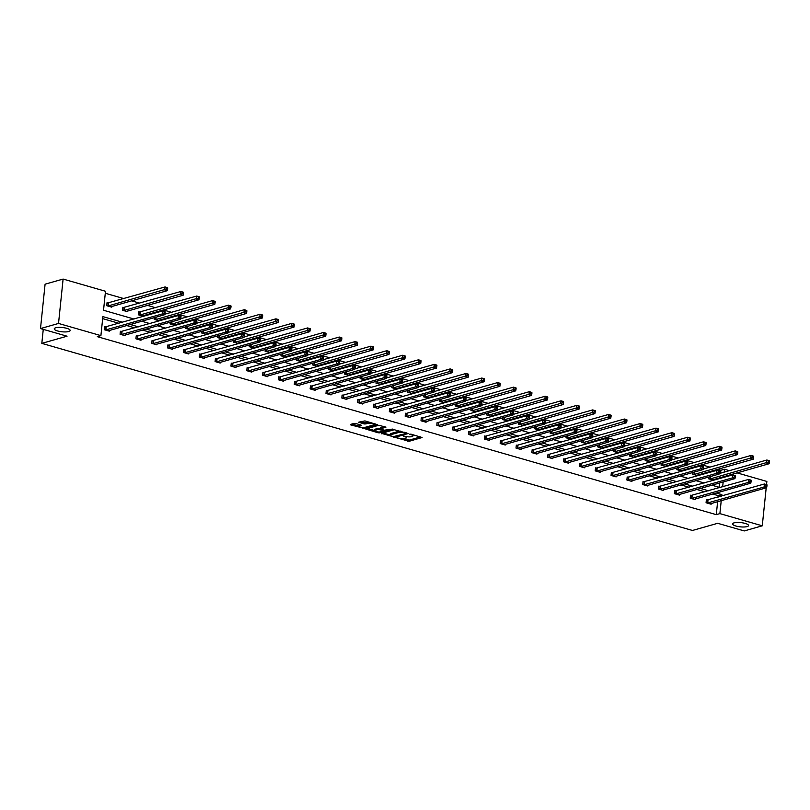 <?xml version="1.0" encoding="UTF-8"?>
<svg xmlns="http://www.w3.org/2000/svg" width="810" height="810" viewBox="0 0 810 810"><rect width="100%" height="100%" fill="white"/><g stroke="black" fill="none" stroke-linecap="round" stroke-linejoin="round"><path stroke-width="1.21" d="M68.698 331.523A8.009 2.136 -174.1 0 0 70.166 330.48A8.009 2.136 -174.1 0 0 64.729 327.858A8.009 2.136 -174.1 0 0 55.708 327.787A8.009 2.136 -174.1 0 0 54.24 328.83A8.009 2.136 -174.1 0 0 59.677 331.452A8.009 2.136 -174.1 0 0 68.698 331.523M747.063 526.591A8.009 2.136 -174.1 0 0 748.541 525.548A8.009 2.136 -174.1 0 0 743.094 522.926A8.009 2.136 -174.1 0 0 734.073 522.855A8.009 2.136 -174.1 0 0 732.604 523.898A8.009 2.136 -174.1 0 0 738.042 526.52A8.009 2.136 -174.1 0 0 747.063 526.591M396.627 437.825L409.121 441.298L422.091 437.522L410.984 434.15L409.637 434.2L411.358 434.818A3.928 1.053 -174.1 0 1 413.009 435.871A3.928 1.053 -174.1 0 1 412.29 436.387L411.227 436.681A3.928 1.053 -174.1 0 1 405.769 436.408L403.208 435.962L404.777 436.691A3.928 1.053 -174.1 0 1 406.428 437.744A3.928 1.053 -174.1 0 1 405.709 438.25L404.646 438.554A3.928 1.053 -174.1 0 1 399.188 438.281L396.627 437.825M355.752 423.508L354.051 423.417L350.477 424.44L350.77 424.926L364.227 428.389L377.197 424.612L364.925 420.906L358.678 422.202L364.216 423.974L368.064 423.458A3.291 0.881 -174.1 0 1 371.77 423.488A3.291 0.881 -174.1 0 1 373.997 424.561A3.291 0.881 -174.1 0 1 373.4 424.987L365.006 427.366A3.291 0.881 -174.1 0 1 361.311 427.346A3.291 0.881 -174.1 0 1 359.073 426.262A3.291 0.881 -174.1 0 1 359.68 425.837L361.3 425.28L360.784 424.956L355.752 423.508M766.199 487.843L762.271 525.812L744.248 530.935L717.701 523.301L692.469 530.469L41.816 343.369L67.048 336.201L40.5 328.566L58.522 323.443L63.109 279.065L105.492 291.256L103.528 310.26L134.055 319.039M762.271 525.812L719.887 513.621L721.234 500.62M122.604 322.299L102.87 316.619L100.906 335.634L97.301 336.656L716.283 514.654L719.887 513.621M100.906 335.634L58.522 323.443M381.469 433.35L395.219 437.299L408.189 433.522L394.207 429.725L381.469 433.35M378.017 432.763L365.745 429.047L378.716 425.27L385.965 427.133L380.346 428.925L384.203 430.211L392.83 429.057L379.728 432.844L378.017 432.763L378.108 431.953M40.5 328.566L45.087 284.188L63.109 279.065M737.019 472.858L766.857 481.434L766.533 484.613M43.264 329.356L41.816 343.369M124.011 307.587L122.867 307.263L122.563 310.26L127.636 311.728L127.717 310.979M154.416 317.621L154.234 319.373L159.307 320.831L159.388 320.082M186.087 326.724L185.915 328.485L190.988 329.943L191.059 329.194M217.769 335.836L217.586 337.588L222.659 339.046L222.74 338.296M249.44 344.949L249.257 346.7L254.34 348.158L254.411 347.409M281.121 354.051L280.938 355.803L286.011 357.261L286.092 356.522M312.792 363.163L312.609 364.915L317.682 366.373L317.763 365.624M344.463 372.266L344.28 374.017L349.363 375.486L349.434 374.736M376.144 381.378L375.962 383.13L381.034 384.588L381.115 383.839M407.815 390.491L407.632 392.242L412.705 393.7L412.786 392.951M439.486 399.593L439.303 401.345L444.386 402.803L444.457 402.064M471.167 408.706L470.985 410.457L476.057 411.915L476.138 411.166M502.838 417.808L502.656 419.56L507.738 421.028L507.809 420.279M534.509 426.921L534.337 428.672L539.409 430.13L539.49 429.381M566.19 436.023L566.008 437.785L571.08 439.243L571.161 438.493M597.861 445.135L597.679 446.887L602.762 448.345L602.832 447.596M629.542 454.248L629.36 456L634.433 457.458L634.513 456.708M661.213 463.35L661.031 465.102L666.103 466.56L666.184 465.821M692.884 472.463L692.702 474.214L697.785 475.673L697.856 474.923M719.108 487.276L719.553 482.993M720.019 478.497L720.1 477.657M720.566 473.161L720.87 470.266L717.579 469.324M709.945 467.127L701.744 464.768M694.109 462.571L685.898 460.212M678.274 458.025L670.062 455.666M662.438 453.468L654.227 451.109M646.603 448.912L638.391 446.553M630.757 444.356L622.556 441.997M614.922 439.8L606.72 437.44M599.086 435.253L590.875 432.894M583.251 430.697L575.039 428.338M567.415 426.141L559.204 423.782M551.569 421.585L543.368 419.226M535.734 417.028L527.533 414.669M519.899 412.482L511.687 410.123M504.063 407.926L495.852 405.567M488.227 403.37L480.016 401.011M472.392 398.814L464.181 396.454M456.546 394.267L448.345 391.898M440.711 389.711L432.5 387.352M424.875 385.155L416.664 382.796M409.04 380.599L400.828 378.24M393.204 376.042L384.993 373.683M377.359 371.496L369.158 369.127M361.523 366.94L353.322 364.581M345.688 362.384L337.476 360.025M329.852 357.828L321.641 355.468M314.017 353.271L305.805 350.912M298.181 348.725L289.97 346.356M282.336 344.169L274.134 341.81M266.5 339.613L258.289 337.254M250.665 335.057L242.453 332.697M234.829 330.5L226.618 328.141M218.994 325.954L210.782 323.595M203.148 321.398L194.947 319.039M187.312 316.842L179.111 314.483M171.477 312.285L163.266 309.926M155.641 307.729L147.43 305.37M139.806 303.183L131.595 300.824M123.96 298.627L105.29 293.26M708.72 477.019L708.547 478.771L713.62 480.229L713.701 479.479M677.049 467.907L676.866 469.658L681.949 471.116L682.02 470.367M645.378 458.794L645.195 460.546L650.268 462.014L650.349 461.265M613.697 449.692L613.514 451.443L618.597 452.901L618.668 452.152M582.025 440.579L581.843 442.331L586.916 443.789L586.997 443.05M550.354 431.477L550.172 433.228L555.245 434.686L555.326 433.937M518.673 422.364L518.491 424.116L523.574 425.574L523.645 424.825M487.002 413.252L486.82 415.014L491.893 416.472L491.974 415.722M455.331 404.149L455.149 405.901L460.222 407.359L460.303 406.61M423.65 395.037L423.468 396.789L428.551 398.257L428.622 397.507M391.979 385.935L391.797 387.686L396.87 389.144L396.951 388.395M360.298 376.822L360.126 378.574L365.199 380.032L365.28 379.293M328.627 367.72L328.445 369.471L333.528 370.929L333.599 370.18M296.956 358.607L296.774 360.359L301.846 361.817L301.927 361.068M265.275 349.495L265.093 351.246L270.175 352.714L270.246 351.965M233.604 340.392L233.422 342.144L238.494 343.602L238.575 342.853M201.933 331.28L201.751 333.031L206.823 334.49L206.904 333.75M170.252 322.177L170.07 323.929L175.152 325.387L175.223 324.638M139.846 312.144L138.713 311.82L138.399 314.817L143.471 316.275L143.552 315.525M108.165 303.041L107.031 302.707L106.728 305.714L111.8 307.172L111.881 306.423M720.87 470.266L724.474 469.243L729.395 470.661M721.7 496.125L721.852 494.616L716.222 492.996M708.588 490.799L700.377 488.44M692.753 486.243L684.541 483.884M676.917 481.687L668.706 479.328M661.081 477.141L652.87 474.781M645.236 472.584L637.035 470.225M629.4 468.028L621.199 465.669M613.565 463.472L605.353 461.113M597.729 458.916L589.518 456.556M581.894 454.369L573.683 452.01M566.048 449.813L557.847 447.454M550.213 445.257L542.012 442.898M534.377 440.701L526.166 438.342M518.542 436.155L510.33 433.785M502.706 431.598L494.495 429.239M486.871 427.042L478.659 424.683M471.025 422.486L462.824 420.127M455.19 417.93L446.988 415.57M439.354 413.383L431.143 411.014M423.519 408.827L415.307 406.468M407.683 404.271L399.472 401.912M391.837 399.715L383.636 397.356M376.002 395.158L367.801 392.799M360.166 390.612L351.955 388.243M344.331 386.056L336.12 383.697M328.495 381.5L320.284 379.141M312.66 376.944L304.449 374.584M296.814 372.387L288.613 370.028M280.979 367.841L272.767 365.482M265.143 363.285L256.932 360.926M249.308 358.729L241.096 356.37M233.472 354.173L225.261 351.813M217.627 349.616L209.425 347.257M201.791 345.07L193.59 342.711M185.956 340.514L177.744 338.155M170.12 335.958L161.909 333.599M154.285 331.401L146.073 329.042M138.439 326.855L130.238 324.486M722.662 486.8L723.158 481.97M723.624 477.475L723.715 476.634M724.17 472.139L724.474 469.243M141.689 321.236L149.89 323.595M157.525 325.792L165.736 328.151M173.36 330.348L181.572 332.707M189.196 334.894L197.407 337.264M205.031 339.451L213.243 341.81M220.877 344.007L229.078 346.366M236.712 348.563L244.914 350.922M252.548 353.119L260.759 355.479M268.383 357.666L276.595 360.035M284.219 362.222L292.43 364.581M300.065 366.778L308.266 369.137M315.9 371.334L324.101 373.693M331.735 375.891L339.947 378.25M347.571 380.437L355.782 382.796M363.406 384.993L371.618 387.352M379.242 389.549L387.453 391.908M395.088 394.106L403.289 396.465M410.923 398.662L419.134 401.021M426.759 403.208L434.97 405.567M442.594 407.764L450.805 410.123M458.43 412.32L466.641 414.679M474.275 416.877L482.476 419.236M490.111 421.433L498.312 423.792M505.946 425.979L514.158 428.338M521.782 430.535L529.993 432.894M537.617 435.091L545.829 437.451M553.453 439.648L561.664 442.007M569.298 444.194L577.5 446.563M585.134 448.75L593.345 451.109M600.969 453.306L609.181 455.666M616.805 457.863L625.016 460.222M632.64 462.419L640.852 464.778M648.486 466.965L656.687 469.334M664.322 471.521L672.523 473.88M680.157 476.077L688.368 478.437M695.992 480.634L704.204 482.993M711.828 485.19L720.039 487.549M718.095 497.158L718.247 495.639L712.618 494.019M704.983 491.822L696.772 489.463M689.148 487.266L680.937 484.906M673.312 482.719L665.101 480.35M657.477 478.163L649.266 475.804M641.631 473.607L633.43 471.248M625.796 469.051L617.585 466.692M609.96 464.494L601.749 462.135M594.125 459.948L585.913 457.589M578.289 455.392L570.078 453.033M562.444 450.836L554.242 448.477M546.608 446.28L538.407 443.921M530.773 441.723L522.561 439.364M514.937 437.177L506.726 434.818M499.102 432.621L490.89 430.262M483.266 428.065L475.055 425.706M467.421 423.508L459.219 421.149M451.585 418.962L443.374 416.593M435.75 414.406L427.538 412.047M419.914 409.85L411.703 407.491M404.079 405.294L395.867 402.934M388.233 400.737L380.032 398.378M372.397 396.191L364.196 393.822M356.562 391.635L348.351 389.276M340.726 387.079L332.515 384.72M324.891 382.522L316.68 380.163M309.045 377.966L300.844 375.607M293.21 373.42L285.009 371.051M277.374 368.864L269.163 366.505M261.539 364.308L253.327 361.949M245.703 359.751L237.492 357.392M229.868 355.195L221.656 352.836M214.022 350.649L205.821 348.29M198.187 346.093L189.975 343.734M182.351 341.536L174.14 339.177M166.516 336.98L158.304 334.621M150.68 332.424L142.469 330.065M134.835 327.878L126.633 325.519M118.999 323.322L102.668 318.624M718.247 495.639L721.852 494.616M716.283 514.654L717.63 501.643M109.401 330.409L109.32 331.158L104.247 329.7L104.551 326.703L105.695 327.027M125.236 334.965L125.155 335.715L120.082 334.257L120.396 331.25L121.53 331.584M141.072 339.522L140.991 340.271L135.918 338.803L136.232 335.806L137.366 336.14M156.907 344.078L156.836 344.817L151.754 343.359L152.067 340.362L153.201 340.686M172.743 348.624L172.672 349.373L167.589 347.915L167.903 344.918L169.037 345.242M188.588 353.18L188.507 353.929L183.435 352.471L183.738 349.475L184.872 349.798M204.424 357.736L204.343 358.486L199.27 357.028L199.574 354.021L200.718 354.355M220.259 362.293L220.178 363.042L215.106 361.574L215.419 358.577L216.553 358.901M236.095 366.849L236.024 367.588L230.941 366.13L231.255 363.133L232.389 363.457M251.93 371.395L251.859 372.144L246.777 370.686L247.09 367.689L248.224 368.013M267.776 375.951L267.695 376.701L262.622 375.243L262.926 372.246L264.06 372.57M283.611 380.508L283.53 381.257L278.458 379.799L278.761 376.792L279.906 377.126M299.447 385.064L299.366 385.813L294.293 384.345L294.607 381.348L295.741 381.672M315.282 389.61L315.201 390.359L310.129 388.901L310.443 385.904L311.577 386.228M331.118 394.166L331.047 394.916L325.964 393.457L326.278 390.46L327.412 390.784M346.953 398.722L346.882 399.472L341.81 398.014L342.114 395.017L343.248 395.341M362.799 403.279L362.718 404.028L357.645 402.57L357.949 399.563L359.083 399.897M378.634 407.835L378.553 408.574L373.481 407.116L373.785 404.119L374.929 404.443M394.47 412.381L394.389 413.13L389.316 411.672L389.63 408.675L390.764 408.999M410.305 416.937L410.235 417.687L405.152 416.229L405.466 413.232L406.6 413.556M426.141 421.494L426.07 422.243L420.987 420.785L421.301 417.788L422.435 418.112M441.987 426.05L441.906 426.799L436.833 425.331L437.137 422.334L438.271 422.668M457.822 430.606L457.741 431.345L452.668 429.887L452.972 426.89L454.116 427.214M473.658 435.152L473.577 435.901L468.504 434.443L468.818 431.446L469.952 431.77M489.493 439.708L489.422 440.458L484.339 439L484.653 436.003L485.787 436.327M505.329 444.265L505.258 445.014L500.175 443.556L500.489 440.549L501.623 440.883M521.174 448.821L521.093 449.57L516.021 448.102L516.324 445.105L517.458 445.439M537.01 453.377L536.929 454.116L531.856 452.658L532.16 449.661L533.304 449.985M552.845 457.923L552.764 458.673L547.692 457.215L548.005 454.218L549.139 454.542M568.681 462.48L568.6 463.229L563.527 461.771L563.841 458.774L564.975 459.098M584.516 467.036L584.445 467.785L579.363 466.327L579.676 463.32L580.81 463.654M600.352 471.592L600.281 472.341L595.198 470.873L595.512 467.876L596.646 468.2M616.197 476.148L616.116 476.887L611.044 475.429L611.347 472.433L612.481 472.757M632.033 480.694L631.952 481.444L626.879 479.986L627.183 476.989L628.327 477.313M647.868 485.251L647.787 486L642.715 484.542L643.029 481.545L644.163 481.869M663.704 489.807L663.633 490.556L658.55 489.098L658.864 486.091L659.998 486.425M679.539 494.363L679.469 495.112L674.386 493.644L674.7 490.647L675.834 490.971M695.385 498.909L695.304 499.659L690.231 498.201L690.535 495.204L691.669 495.528M711.221 503.466L711.139 504.215L706.067 502.757L706.371 499.76L707.515 500.084M403.147 438.757L409.242 440.103L420.532 436.894M405.972 433.087L406.63 432.894M382.917 432.935L390.329 435.061M393.407 436.62L405.79 433.502L404.139 432.742A3.928 1.053 -174.1 0 0 398.682 432.469L391.038 434.646A3.928 1.053 -174.1 0 0 390.319 435.152A3.928 1.053 -174.1 0 0 391.969 436.205L393.407 436.62M400.302 431.072A3.928 1.053 -174.1 0 0 398.814 431.274L398.682 432.469M390.319 435.152L390.44 433.957A3.928 1.053 -174.1 0 1 391.169 433.441L398.814 431.274M374.625 430.545L367.426 428.48M384.406 426.505L380.659 427.923M384.598 430.292L383.748 430.535M375.212 430.282A3.291 0.881 -174.1 0 0 374.605 430.707A3.291 0.881 -174.1 0 0 376.842 431.791A3.291 0.881 -174.1 0 0 380.538 431.821L383.494 430.981L383.211 430.485L378.169 429.442L375.212 430.282L375.334 429.087A3.291 0.881 -174.1 0 0 374.736 429.513L374.605 430.707M375.334 429.087L380.396 428.45M359.751 424.653A3.291 0.881 -174.1 0 0 359.205 425.068L359.073 426.262M369.117 422.111A3.291 0.881 -174.1 0 0 368.185 422.253L368.064 423.458M360.349 421.625L364.348 422.779L368.185 422.253M374.007 424.45L375.637 423.984M351.935 424.025L359.093 426.08M712.486 479.905L769.105 463.735L766.574 463.006L766.878 460.009L719.219 473.546M768.487 460.86L766.878 460.009L769.419 460.738L768.487 460.86L768.356 462.054L769.378 462.348L769.5 461.153M768.356 462.054L709.681 479.095M769.378 462.348L769.105 463.735M707.201 503.081L764.093 486.992L766.624 487.721L710.005 503.891M706.33 500.175L764.397 483.995L766.938 484.724L766.007 484.846L765.885 486.051L766.898 486.344L767.019 485.139M765.885 486.051L764.093 486.992L764.397 483.995L766.007 484.846M766.624 487.721L766.898 486.344M696.651 475.349L753.27 459.179L750.728 458.45L751.042 455.453L703.374 469M752.652 456.303L751.042 455.453L753.583 456.182L752.652 456.303L752.52 457.508L753.543 457.792L753.664 456.597M752.52 457.508L693.846 474.538M753.543 457.792L753.27 459.179M680.805 470.792L737.434 454.623L734.893 453.894L735.207 450.897L687.538 464.444M736.806 451.747L735.207 450.897L737.738 451.626L736.806 451.747L736.685 452.952L737.697 453.246L737.829 452.041M736.685 452.952L678 469.982M737.697 453.246L737.434 454.623M691.365 498.525L748.258 482.436L750.789 483.175L694.17 499.335M690.495 495.619L748.562 479.439L751.103 480.168L750.171 480.289L750.04 481.494L751.062 481.788L751.184 480.583M750.04 481.494L748.258 482.436L748.562 479.439L750.171 480.289M750.789 483.175L751.062 481.788M675.53 493.978L732.412 477.89L734.953 478.619L678.335 494.778M674.659 491.062L732.726 474.883L735.267 475.622L734.336 475.743L734.204 476.938L735.227 477.232L735.348 476.027M734.204 476.938L732.412 477.89L732.726 474.883L734.336 475.743M734.953 478.619L735.227 477.232M664.969 466.236L721.599 450.076L719.057 449.347L719.371 446.34L671.703 459.888M720.971 447.201L719.371 446.34L721.902 447.079L720.971 447.201L720.849 448.396L721.862 448.689L721.983 447.484M720.849 448.396L662.165 465.436M721.862 448.689L721.599 450.076M659.684 489.422L716.577 473.334L719.118 474.063L662.489 490.222M658.824 486.516L716.89 470.337L719.422 471.066L718.49 471.187L718.369 472.382L719.381 472.675L719.513 471.481M718.369 472.382L716.577 473.334L716.89 470.337L718.49 471.187M719.118 474.063L719.381 472.675M649.134 461.68L705.753 445.52L703.222 444.791L703.525 441.794L655.867 455.331M705.135 442.645L703.525 441.794L706.067 442.523L705.135 442.645L705.014 443.839L706.026 444.133L706.148 442.938M705.014 443.839L646.329 460.88M706.026 444.133L705.753 445.52M643.849 484.866L700.741 468.777L703.283 469.506L646.653 485.676M642.978 481.96L701.055 465.78L703.586 466.509L702.655 466.631L702.533 467.836L703.546 468.119L703.667 466.925M702.533 467.836L700.741 468.777L701.055 465.78L702.655 466.631M703.283 469.506L703.546 468.119M633.298 457.134L689.917 440.964L687.386 440.235L687.69 437.238L640.032 450.775M689.3 438.089L687.69 437.238L690.231 437.967L689.3 438.089L689.178 439.283L690.191 439.577L690.312 438.382M689.178 439.283L630.494 456.324M690.191 439.577L689.917 440.964M628.013 480.31L684.906 464.221L687.437 464.95L630.818 481.12M627.142 477.404L685.209 461.224L687.751 461.953L686.819 462.075L686.698 463.279L687.71 463.573L687.832 462.368M686.698 463.279L684.906 464.221L685.209 461.224L686.819 462.075M687.437 464.95L687.71 463.573M617.463 452.577L674.082 436.408L671.541 435.679L671.854 432.682L624.196 446.229M673.464 433.532L671.854 432.682L674.396 433.411L673.464 433.532L673.333 434.737L674.355 435.031L674.477 433.826M673.333 434.737L614.658 451.767M674.355 435.031L674.082 436.408M612.178 475.753L669.07 459.665L671.601 460.404L614.982 476.563M611.307 472.848L669.374 456.668L671.915 457.397L670.984 457.518L670.862 458.723L671.875 459.017L671.996 457.812M670.862 458.723L669.07 459.665L669.374 456.668L670.984 457.518M671.601 460.404L671.875 459.017M601.617 448.021L658.246 431.851L655.705 431.123L656.019 428.125L608.351 441.673M657.619 428.976L656.019 428.125L658.56 428.854L657.619 428.976L657.497 430.181L658.51 430.475L658.641 429.27M657.497 430.181L598.813 447.211M658.51 430.475L658.246 431.851M596.342 471.207L653.224 455.119L655.766 455.848L599.147 472.007M595.471 468.291L653.538 452.122L656.08 452.851L655.148 452.972L655.017 454.167L656.039 454.461L656.161 453.266M655.017 454.167L653.224 455.119L653.538 452.122L655.148 452.972M655.766 455.848L656.039 454.461M585.782 443.465L642.411 427.305L639.87 426.576L640.183 423.569L592.515 437.117M641.783 424.43L640.183 423.569L642.715 424.308L641.783 424.43L641.662 425.625L642.674 425.918L642.806 424.713M641.662 425.625L582.977 442.665M642.674 425.918L642.411 427.305M580.497 466.651L637.389 450.562L639.93 451.291L583.301 467.461M579.636 463.745L637.703 447.565L640.234 448.294L639.303 448.416L639.181 449.611L640.194 449.904L640.325 448.71M639.181 449.611L637.389 450.562L637.703 447.565L639.303 448.416M639.93 451.291L640.194 449.904M569.946 438.909L626.576 422.749L624.034 422.02L624.338 419.023L576.679 432.56M625.948 419.874L624.338 419.023L626.879 419.752L625.948 419.874L625.826 421.068L626.839 421.362L626.96 420.167M625.826 421.068L567.142 438.109M626.839 421.362L626.576 422.749M564.661 462.095L621.553 446.006L624.095 446.735L567.466 462.905M563.79 459.189L621.867 443.009L624.399 443.738L623.467 443.86L623.346 445.065L624.358 445.348L624.48 444.153M623.346 445.065L621.553 446.006L621.867 443.009L623.467 443.86M624.095 446.735L624.358 445.348M554.111 434.362L610.73 418.193L608.199 417.464L608.502 414.467L560.844 428.004M610.112 415.317L608.502 414.467L611.044 415.196L610.112 415.317L609.991 416.522L611.003 416.806L611.125 415.611M609.991 416.522L551.306 433.552M611.003 416.806L610.73 418.193M548.826 457.539L605.718 441.45L608.259 442.179L551.63 458.349M547.955 454.633L606.022 438.453L608.563 439.182L607.632 439.303L607.51 440.508L608.523 440.802L608.644 439.597M607.51 440.508L605.718 441.45L606.022 438.453L607.632 439.303M608.259 442.179L608.523 440.802M538.275 429.806L594.894 413.637L592.363 412.908L592.667 409.911L545.008 423.458M594.277 410.761L592.667 409.911L595.208 410.64L594.277 410.761L594.145 411.966L595.168 412.26L595.289 411.055M594.145 411.966L535.471 428.996M595.168 412.26L594.894 413.637M532.99 452.982L589.883 436.904L592.414 437.633L535.795 453.792M532.119 450.076L590.186 433.897L592.728 434.626L591.796 434.757L591.675 435.952L592.687 436.246L592.809 435.041M591.675 435.952L589.883 436.904L590.186 433.897L591.796 434.757M592.414 437.633L592.687 436.246M522.44 425.25L579.059 409.091L576.517 408.351L576.831 405.354L529.163 418.902M578.441 406.205L576.831 405.354L579.373 406.083L578.441 406.205L578.31 407.41L579.332 407.703L579.454 406.498M578.31 407.41L519.635 424.44M579.332 407.703L579.059 409.091M517.155 448.436L574.037 432.348L576.578 433.077L519.959 449.236M516.284 445.53L574.351 429.351L576.892 430.08L575.961 430.201L575.829 431.396L576.852 431.69L576.973 430.495M575.829 431.396L574.037 432.348L574.351 429.351L575.961 430.201M576.578 433.077L576.852 431.69M506.594 420.694L563.223 404.534L560.682 403.805L560.996 400.808L513.327 414.345M562.596 401.659L560.996 400.808L563.527 401.537L562.596 401.659L562.474 402.853L563.487 403.147L563.618 401.952M562.474 402.853L503.79 419.894M563.487 403.147L563.223 404.534M501.319 443.88L558.201 427.791L560.743 428.52L504.124 444.69M500.448 440.974L558.515 424.794L561.057 425.523L560.115 425.645L559.994 426.84L561.016 427.133L561.138 425.938M559.994 426.84L558.201 427.791L558.515 424.794L560.115 425.645M560.743 428.52L561.016 427.133M490.759 416.137L547.388 399.978L544.846 399.249L545.16 396.252L497.492 409.789M546.76 397.102L545.16 396.252L547.692 396.981L546.76 397.102L546.639 398.297L547.651 398.591L547.773 397.396M546.639 398.297L487.954 415.338M547.651 398.591L547.388 399.978M485.474 439.324L542.366 423.235L544.907 423.964L488.278 440.134M484.613 436.418L542.68 420.238L545.211 420.967L544.279 421.089L544.158 422.293L545.171 422.577L545.302 421.382M544.158 422.293L542.366 423.235L542.68 420.238L544.279 421.089M544.907 423.964L545.171 422.577M474.923 411.591L531.542 395.422L529.011 394.693L529.315 391.696L481.656 405.233M530.925 392.546L529.315 391.696L531.856 392.425L530.925 392.546L530.803 393.751L531.816 394.035L531.937 392.84M530.803 393.751L472.119 410.781M531.816 394.035L531.542 395.422M469.638 434.767L526.53 418.679L529.072 419.408L472.443 435.577M468.767 431.862L526.844 415.682L529.375 416.411L528.444 416.532L528.322 417.737L529.335 418.031L529.456 416.826M528.322 417.737L526.53 418.679L526.844 415.682L528.444 416.532M529.072 419.408L529.335 418.031M459.088 407.035L515.707 390.865L513.175 390.136L513.479 387.139L465.821 400.687M515.089 387.99L513.479 387.139L516.021 387.868L515.089 387.99L514.968 389.195L515.98 389.488L516.102 388.284M514.968 389.195L456.283 406.225M515.98 389.488L515.707 390.865M453.802 430.221L510.695 414.133L513.226 414.862L456.607 431.021M452.932 427.305L510.999 411.126L513.54 411.855L512.608 411.986L512.487 413.181L513.5 413.475L513.621 412.27M512.487 413.181L510.695 414.133L510.999 411.126L512.608 411.986M513.226 414.862L513.5 413.475M443.252 402.479L499.871 386.319L497.33 385.58L497.644 382.583L449.975 396.13M499.254 383.444L497.644 382.583L500.185 383.312L499.254 383.444L499.122 384.639L500.145 384.932L500.266 383.727M499.122 384.639L440.448 401.669M500.145 384.932L499.871 386.319M437.967 425.665L494.859 409.576L497.391 410.305L440.772 426.465M437.096 422.759L495.163 406.579L497.704 407.308L496.773 407.43L496.651 408.625L497.664 408.918L497.785 407.724M496.651 408.625L494.859 409.576L495.163 406.579L496.773 407.43M497.391 410.305L497.664 408.918M427.407 397.923L484.036 381.763L481.494 381.034L481.808 378.037L434.14 391.574M483.408 378.888L481.808 378.037L484.339 378.766L483.408 378.888L483.286 380.082L484.299 380.376L484.431 379.181M483.286 380.082L424.602 397.123M484.299 380.376L484.036 381.763M422.132 421.109L479.014 405.02L481.555 405.749L424.936 421.919M421.261 418.203L479.328 402.023L481.869 402.752L480.938 402.874L480.806 404.068L481.828 404.362L481.95 403.167M480.806 404.068L479.014 405.02L479.328 402.023L480.938 402.874M481.555 405.749L481.828 404.362M411.571 393.376L468.2 377.207L465.659 376.478L465.973 373.481L418.304 387.018M467.572 374.331L465.973 373.481L468.504 374.21L467.572 374.331L467.451 375.526L468.464 375.82L468.585 374.625M467.451 375.526L408.767 392.567M468.464 375.82L468.2 377.207M406.286 416.553L463.178 400.464L465.72 401.193L409.091 417.363M405.425 413.647L463.492 397.467L466.023 398.196L465.092 398.317L464.97 399.522L465.983 399.806L466.115 398.611M464.97 399.522L463.178 400.464L463.492 397.467L465.092 398.317M465.72 401.193L465.983 399.806M395.736 388.82L452.365 372.651L449.823 371.922L450.127 368.925L402.469 382.472M451.737 369.775L450.127 368.925L452.668 369.654L451.737 369.775L451.615 370.98L452.628 371.263L452.75 370.069M451.615 370.98L392.931 388.01M452.628 371.263L452.365 372.651M390.45 411.996L447.343 395.908L449.884 396.637L393.255 412.806M389.58 409.091L447.657 392.911L450.188 393.64L449.256 393.761L449.135 394.966L450.147 395.26L450.269 394.055M449.135 394.966L447.343 395.908L447.657 392.911L449.256 393.761M449.884 396.637L450.147 395.26M379.9 384.264L436.519 368.094L433.988 367.365L434.292 364.368L386.633 377.916M435.901 365.219L434.292 364.368L436.833 365.097L435.901 365.219L435.78 366.424L436.792 366.717L436.914 365.512M435.78 366.424L377.095 383.454M436.792 366.717L436.519 368.094M374.615 407.45L431.507 391.362L434.038 392.091L377.419 408.25M373.744 404.534L431.811 388.354L434.352 389.094L433.421 389.215L433.299 390.41L434.312 390.703L434.433 389.499M433.299 390.41L431.507 391.362L431.811 388.354L433.421 389.215M434.038 392.091L434.312 390.703M364.065 379.708L420.684 363.548L418.142 362.819L418.456 359.812L370.798 373.359M420.066 360.673L418.456 359.812L420.998 360.541L420.066 360.673L419.934 361.867L420.957 362.161L421.078 360.956M419.934 361.867L361.26 378.898M420.957 362.161L420.684 363.548M358.779 402.894L415.672 386.805L418.203 387.534L361.584 403.694M357.909 399.988L415.975 383.808L418.517 384.537L417.585 384.659L417.464 385.854L418.476 386.147L418.598 384.952M417.464 385.854L415.672 386.805L415.975 383.808L417.585 384.659M418.203 387.534L418.476 386.147M348.229 375.151L404.848 358.992L402.307 358.263L402.621 355.266L354.952 368.803M404.22 356.117L402.621 355.266L405.162 355.995L404.22 356.117L404.099 357.311L405.121 357.605L405.243 356.41M404.099 357.311L345.425 374.352M405.121 357.605L404.848 358.992M342.944 398.338L399.826 382.249L402.367 382.978L345.748 399.148M342.073 395.432L400.14 379.252L402.681 379.981L401.75 380.103L401.618 381.297L402.641 381.591L402.762 380.396M401.618 381.297L399.826 382.249L400.14 379.252L401.75 380.103M402.367 382.978L402.641 381.591M332.383 370.605L389.013 354.436L386.471 353.707L386.785 350.71L339.117 364.247M388.385 351.56L386.785 350.71L389.316 351.439L388.385 351.56L388.263 352.755L389.276 353.049L389.408 351.854M388.263 352.755L329.579 369.795M389.276 353.049L389.013 354.436M327.098 393.781L383.991 377.693L386.532 378.422L329.903 394.591M326.238 390.876L384.304 374.696L386.846 375.425L385.904 375.546L385.783 376.751L386.795 377.045L386.927 375.84M385.783 376.751L383.991 377.693L384.304 374.696L385.904 375.546M386.532 378.422L386.795 377.045M316.548 366.049L373.177 349.88L370.636 349.15L370.95 346.154L323.281 359.701M372.549 347.004L370.95 346.154L373.481 346.882L372.549 347.004L372.428 348.209L373.44 348.492L373.562 347.298M372.428 348.209L313.743 365.239M373.44 348.492L373.177 349.88M311.263 389.225L368.155 373.137L370.697 373.876L314.067 390.035M310.392 386.319L368.469 370.14L371 370.869L370.069 370.99L369.947 372.195L370.96 372.489L371.091 371.284M369.947 372.195L368.155 373.137L368.469 370.14L370.069 370.99M370.697 373.876L370.96 372.489M300.712 361.493L357.332 345.323L354.8 344.594L355.104 341.597L307.446 355.144M356.714 342.448L355.104 341.597L357.645 342.326L356.714 342.448L356.592 343.653L357.605 343.946L357.726 342.741M356.592 343.653L297.908 360.683M357.605 343.946L357.332 345.323M295.427 384.679L352.32 368.591L354.861 369.319L298.232 385.479M294.557 381.763L352.623 365.583L355.165 366.322L354.233 366.444L354.112 367.639L355.124 367.932L355.246 366.727M354.112 367.639L352.32 368.591L352.623 365.583L354.233 366.444M354.861 369.319L355.124 367.932M284.877 356.937L341.496 340.777L338.965 340.048L339.268 337.041L291.61 350.588M340.878 337.902L339.268 337.041L341.81 337.77L340.878 337.902L340.747 339.096L341.769 339.39L341.891 338.185M340.747 339.096L282.072 356.137M341.769 339.39L341.496 340.777M279.592 380.123L336.484 364.034L339.015 364.763L282.396 380.923M278.721 377.217L336.788 361.037L339.329 361.766L338.398 361.888L338.276 363.082L339.289 363.376L339.41 362.181M338.276 363.082L336.484 364.034L336.788 361.037L338.398 361.888M339.015 364.763L339.289 363.376M269.042 352.38L325.66 336.221L323.119 335.492L323.433 332.495L275.764 346.032M325.043 333.345L323.433 332.495L325.974 333.224L325.043 333.345L324.911 334.54L325.934 334.834L326.055 333.639M324.911 334.54L266.237 351.58M325.934 334.834L325.66 336.221M263.756 375.567L320.649 359.478L323.18 360.207L266.561 376.377M262.885 372.661L320.952 356.481L323.494 357.21L322.562 357.332L322.431 358.536L323.453 358.82L323.575 357.625M322.431 358.536L320.649 359.478L320.952 356.481L322.562 357.332M323.18 360.207L323.453 358.82M253.196 347.834L309.825 331.665L307.284 330.936L307.598 327.939L259.929 341.476M309.197 328.789L307.598 327.939L310.129 328.668L309.197 328.789L309.076 329.984L310.088 330.277L310.22 329.083M309.076 329.984L250.391 347.024M310.088 330.277L309.825 331.665M247.921 371.01L304.803 354.922L307.344 355.651L250.725 371.82M247.05 368.104L305.117 351.925L307.658 352.654L306.727 352.775L306.595 353.98L307.618 354.274L307.739 353.069M306.595 353.98L304.803 354.922L305.117 351.925L306.727 352.775M307.344 355.651L307.618 354.274M237.36 343.278L293.99 327.108L291.448 326.379L291.762 323.382L244.094 336.93M293.362 324.233L291.762 323.382L294.293 324.111L293.362 324.233L293.24 325.438L294.253 325.731L294.374 324.526M293.24 325.438L234.556 342.468M294.253 325.731L293.99 327.108M232.075 366.454L288.967 350.365L291.509 351.105L234.88 367.264M231.215 363.548L289.281 347.368L291.813 348.097L290.881 348.219L290.76 349.424L291.772 349.717L291.904 348.513M290.76 349.424L288.967 350.365L289.281 347.368L290.881 348.219M291.509 351.105L291.772 349.717M221.525 338.722L278.144 322.552L275.613 321.823L275.916 318.826L228.258 332.373M277.526 319.677L275.916 318.826L278.458 319.555L277.526 319.677L277.405 320.882L278.417 321.175L278.539 319.97M277.405 320.882L218.72 337.912M278.417 321.175L278.144 322.552M216.24 361.908L273.132 345.819L275.673 346.548L219.044 362.708M215.369 358.992L273.446 342.822L275.977 343.551L275.046 343.673L274.924 344.868L275.937 345.161L276.058 343.966M274.924 344.868L273.132 345.819L273.446 342.822L275.046 343.673M275.673 346.548L275.937 345.161M205.689 334.166L262.308 318.006L259.777 317.277L260.081 314.27L212.423 327.817M261.691 315.13L260.081 314.27L262.622 315.009L261.691 315.13L261.569 316.325L262.582 316.619L262.703 315.414M261.569 316.325L202.885 333.366M262.582 316.619L262.308 318.006M200.404 357.352L257.296 341.263L259.828 341.992L203.209 358.162M199.533 354.446L257.6 338.266L260.142 338.995L259.21 339.117L259.089 340.311L260.101 340.605L260.223 339.41M259.089 340.311L257.296 341.263L257.6 338.266L259.21 339.117M259.828 341.992L260.101 340.605M189.854 329.609L246.473 313.45L243.931 312.721L244.245 309.724L196.587 323.261M245.855 310.574L244.245 309.724L246.787 310.453L245.855 310.574L245.724 311.769L246.746 312.063L246.868 310.868M245.724 311.769L187.049 328.809M246.746 312.063L246.473 313.45M184.569 352.796L241.461 336.707L243.992 337.436L187.373 353.606M183.698 349.89L241.765 333.71L244.306 334.439L243.375 334.56L243.253 335.765L244.266 336.049L244.387 334.854M243.253 335.765L241.461 336.707L241.765 333.71L243.375 334.56M243.992 337.436L244.266 336.049M174.008 325.063L230.637 308.893L228.096 308.164L228.41 305.167L180.741 318.705M230.01 306.018L228.41 305.167L230.951 305.897L230.01 306.018L229.888 307.223L230.901 307.506L231.032 306.312M229.888 307.223L171.204 324.253M230.901 307.506L230.637 308.893M168.733 348.239L225.615 332.151L228.157 332.88L171.538 349.049M167.862 345.333L225.929 329.154L228.471 329.883L227.539 330.004L227.407 331.209L228.43 331.503L228.552 330.298M227.407 331.209L225.615 332.151L225.929 329.154L227.539 330.004M228.157 332.88L228.43 331.503M158.173 320.507L214.802 304.337L212.26 303.608L212.574 300.611L164.906 314.158M214.174 301.462L212.574 300.611L215.106 301.34L214.174 301.462L214.053 302.667L215.065 302.96L215.197 301.755M214.053 302.667L155.368 319.697M215.065 302.96L214.802 304.337M152.887 343.683L209.78 327.604L212.321 328.333L155.692 344.493M152.027 340.777L210.094 324.597L212.625 325.326L211.694 325.458L211.572 326.653L212.584 326.946L212.716 325.742M211.572 326.653L209.78 327.604L210.094 324.597L211.694 325.458M212.321 328.333L212.584 326.946M142.337 315.951L198.966 299.791L196.425 299.052L196.729 296.055L138.662 312.235M198.339 296.906L196.729 296.055L199.27 296.784L198.339 296.906L198.217 298.11L199.23 298.404L199.351 297.199M198.217 298.11L139.533 315.141M199.23 298.404L198.966 299.791M137.052 339.137L193.944 323.048L196.486 323.777L139.857 339.937M136.181 336.231L194.258 320.051L196.79 320.78L195.858 320.902L195.736 322.096L196.749 322.39L196.881 321.195M195.736 322.096L193.944 323.048L194.258 320.051L195.858 320.902M196.486 323.777L196.749 322.39M126.502 311.394L183.121 295.235L180.59 294.506L180.893 291.499L122.826 307.678M182.503 292.359L180.893 291.499L183.435 292.238L182.503 292.359L182.382 293.554L183.394 293.848L183.516 292.653M182.382 293.554L123.697 310.594M183.394 293.848L183.121 295.235M121.216 334.581L178.109 318.492L180.65 319.221L124.021 335.391M120.346 331.675L178.413 315.495L180.954 316.224L180.023 316.345L179.901 317.54L180.913 317.834L181.035 316.639M179.901 317.54L178.109 318.492L178.413 315.495L180.023 316.345M180.65 319.221L180.913 317.834M110.666 306.838L167.285 290.679L164.754 289.95L165.058 286.953L106.991 303.132M166.668 287.803L165.058 286.953L167.599 287.682L166.668 287.803L166.536 288.998L167.559 289.292L167.68 288.097M166.536 288.998L107.862 306.038M167.559 289.292L167.285 290.679M105.381 330.024L162.273 313.936L164.805 314.665L108.186 330.834M104.51 327.118L162.577 310.939L165.119 311.668L164.187 311.789L164.065 312.994L165.078 313.278L165.2 312.083M164.065 312.994L162.273 313.936L162.577 310.939L164.187 311.789M164.805 314.665L165.078 313.278M404.838 436.144L404.777 436.691M411.419 434.271L411.358 434.818M409.242 440.103L409.121 441.298M407.541 440.012L407.42 441.217M395.31 436.479L395.219 437.299M393.579 436.661L393.518 437.218M381.814 433.249L381.753 433.836M405.638 432.611L405.587 433.158M404.2 432.196L404.139 432.742M391.169 433.441L391.038 434.646M366.322 428.794L366.262 429.381M380.7 427.558L380.568 428.763M379.819 431.943L379.728 432.844M383.262 429.938L383.211 430.485M379.991 428.328L379.87 429.533M378.29 428.247L378.169 429.442M359.802 424.673L359.68 425.837M366.049 422.86L365.928 424.065M364.348 422.779L364.216 423.974M359.245 421.939L359.184 422.526M364.318 427.498L364.227 428.389M362.607 427.508L362.526 428.308M350.831 424.339L350.77 424.926M710.441 476.523L710.188 479.024M710.097 476.624L709.844 479.085M707.363 503.071L707.677 500.074M707.707 503.01L708.021 500.013M694.605 471.967L694.352 474.468M694.261 472.068L694.008 474.528M678.77 467.421L678.517 469.921M678.426 467.512L678.172 469.972M691.527 498.514L691.841 495.517M691.872 498.464L692.185 495.467M675.692 493.958L676.006 490.961M676.036 493.908L676.34 490.911M662.934 462.864L662.671 465.365M662.59 462.966L662.337 465.416M659.856 489.412L660.16 486.405M660.201 489.351L660.504 486.354M647.099 458.308L646.836 460.809M646.745 458.409L646.491 460.86M644.021 484.856L644.325 481.859M644.355 484.795L644.669 481.798M631.263 453.752L631 456.253M630.909 453.853L630.656 456.313M628.175 480.3L628.489 477.303M628.519 480.239L628.833 477.242M615.418 449.196L615.165 451.696M615.073 449.297L614.82 451.757M612.34 475.743L612.654 472.746M612.684 475.693L612.998 472.696M599.582 444.649L599.329 447.15M599.238 444.741L598.985 447.201M596.504 471.187L596.818 468.19M596.848 471.136L597.152 468.139M583.747 440.093L583.483 442.594M583.403 440.194L583.149 442.645M580.669 466.641L580.972 463.634M581.013 466.58L581.317 463.583M567.911 435.537L567.648 438.038M567.567 435.638L567.304 438.099M564.833 462.085L565.137 459.088M565.167 462.024L565.481 459.027M552.076 430.981L551.812 433.482M551.721 431.082L551.468 433.542M548.988 457.528L549.301 454.531M549.332 457.478L549.646 454.471M536.23 426.435L535.977 428.925M535.886 426.526L535.633 428.986M533.152 452.972L533.466 449.975M533.496 452.922L533.81 449.925M520.395 421.878L520.141 424.379M520.05 421.969L519.797 424.43M517.317 448.416L517.63 445.419M517.661 448.365L517.975 445.368M504.559 417.322L504.306 419.823M504.215 417.423L503.962 419.874M501.481 443.87L501.785 440.863M501.825 443.809L502.129 440.812M488.724 412.766L488.46 415.267M488.379 412.867L488.126 415.327M485.646 439.314L485.949 436.317M485.99 439.253L486.294 436.256M472.888 408.21L472.625 410.71M472.534 408.311L472.281 410.771M469.81 434.757L470.114 431.76M470.144 434.707L470.458 431.7M457.053 403.663L456.789 406.164M456.698 403.755L456.445 406.215M453.964 430.201L454.278 427.204M454.309 430.15L454.623 427.153M441.207 399.107L440.954 401.608M440.863 399.208L440.61 401.659M438.129 425.645L438.443 422.648M438.473 425.594L438.787 422.597M425.371 394.551L425.118 397.052M425.027 394.652L424.774 397.102M422.293 421.099L422.607 418.102M422.638 421.038L422.942 418.041M409.536 389.995L409.273 392.496M409.192 390.096L408.939 392.556M406.458 416.542L406.762 413.546M406.802 416.482L407.106 413.485M393.7 385.438L393.437 387.939M393.356 385.54L393.093 388M390.623 411.986L390.926 408.989M390.957 411.936L391.27 408.928M377.865 380.892L377.602 383.393M377.511 380.983L377.257 383.444M374.777 407.43L375.091 404.433M375.121 407.379L375.435 404.382M362.019 376.336L361.766 378.837M361.675 376.437L361.422 378.888M358.941 402.884L359.255 399.877M359.286 402.823L359.6 399.826M346.184 371.78L345.931 374.281M345.84 371.881L345.587 374.331M343.106 398.328L343.42 395.331M343.45 398.267L343.754 395.27M330.348 367.224L330.095 369.725M330.004 367.325L329.751 369.785M327.27 393.771L327.574 390.774M327.615 393.711L327.918 390.714M314.513 362.667L314.25 365.168M314.169 362.769L313.916 365.229M311.435 389.215L311.739 386.218M311.779 389.164L312.083 386.157M298.677 358.121L298.414 360.622M298.323 358.212L298.07 360.673M295.589 384.659L295.903 381.662M295.933 384.608L296.247 381.611M282.832 353.565L282.579 356.066M282.488 353.666L282.234 356.117M279.754 380.113L280.068 377.106M280.098 380.052L280.412 377.055M266.996 349.009L266.743 351.51M266.652 349.11L266.399 351.56M263.918 375.556L264.232 372.559M264.262 375.496L264.576 372.499M251.161 344.452L250.908 346.953M250.816 344.554L250.563 347.014M248.083 371L248.397 368.003M248.427 370.94L248.731 367.942M235.325 339.896L235.062 342.397M234.981 339.998L234.728 342.458M232.247 366.444L232.551 363.447M232.591 366.393L232.895 363.396M219.49 335.35L219.226 337.851M219.135 335.441L218.882 337.902M216.412 361.888L216.715 358.891M216.746 361.837L217.06 358.84M203.654 330.794L203.391 333.295M203.3 330.895L203.047 333.345M200.566 357.342L200.88 354.334M200.91 357.281L201.224 354.284M187.809 326.238L187.555 328.738M187.464 326.339L187.211 328.799M184.731 352.785L185.044 349.788M185.075 352.725L185.389 349.728M171.973 321.681L171.72 324.182M171.629 321.783L171.376 324.243M168.895 348.229L169.209 345.232M169.239 348.178L169.543 345.171M156.138 317.135L155.874 319.626M155.793 317.226L155.54 319.687M153.06 343.673L153.363 340.676M153.404 343.622L153.708 340.625M140.353 312.083L140.039 315.08M140.008 312.133L139.695 315.13M137.224 339.117L137.528 336.12M137.558 339.066L137.872 336.069M124.517 307.527L124.203 310.524M124.173 307.577L123.859 310.574M121.378 334.57L121.692 331.563M121.723 334.51L122.037 331.513M108.682 302.97L108.368 305.967M108.337 303.021L108.024 306.028M105.543 330.014L105.857 327.017M105.887 329.953L106.201 326.957M406.549 436.6L406.428 437.744M413.12 434.767L413.009 435.871M406.012 432.722L405.942 433.39M380.467 427.72L380.346 428.925M383.798 430.09L383.717 430.819M374.109 423.539L373.997 424.561"/></g></svg>
